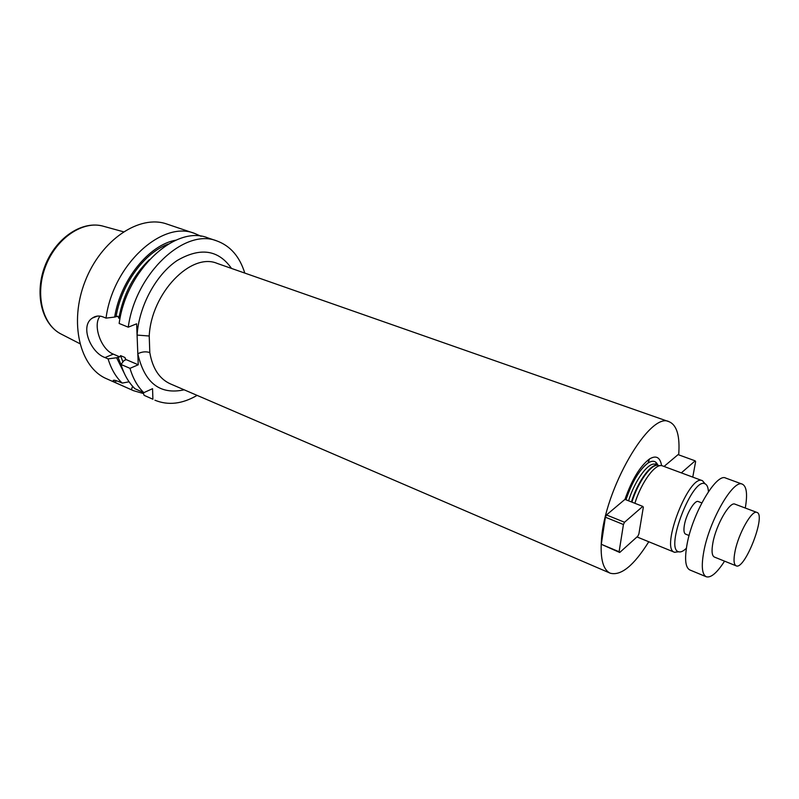 <?xml version="1.0" encoding="UTF-8"?>
<svg xmlns="http://www.w3.org/2000/svg" width="799" height="799" viewBox="0 0 799 799"><rect width="100%" height="100%" fill="white"/><g stroke="black" fill="none" stroke-linecap="round" stroke-linejoin="round"><path stroke-width="1.2" d="M129.997 368.339L121.029 364.474C124.045 374.601 128.689 382.701 134.971 388.743L143.82 392.659C137.578 386.616 132.974 378.506 129.997 368.339L138.247 364.773L136.639 323.805L128.249 327.181C135.58 273.068 184.949 227.595 216.998 240.978C230.442 245.962 239.7 256.659 244.784 273.078M143.82 392.659L152.549 388.684L152.909 399.24L144.1 395.325L152.909 399.24M197.103 395.375C182.252 404.024 168.199 405.642 154.926 400.209M143.51 393.557L133.433 390.661L106.597 378.756C79.92 367.59 68.764 322.766 85.123 281.278C101.163 239.67 139.705 214.222 166.901 224.06L194.716 233.458L201.108 236.294M133.433 390.661L115.246 382.521L116.245 380.644M121.029 364.474L123.765 360.828L125.892 359.57L124.884 357.463L120.579 355.625L119.72 356.863L116.594 357.752L108.095 358.891C111.171 368.978 115.865 377.048 122.197 383.091L119.151 381.752C114.916 380.074 112.939 379.755 113.228 380.813L115.246 382.521M108.095 358.891L105.019 357.562C90.926 352.828 79.481 325.992 92.394 318.052L97.518 316.074M194.716 233.458C162.307 219.995 112.989 264.649 106.027 318.122L102.901 316.853C99.086 315.445 95.59 315.845 92.394 318.052M144.1 395.325L143.111 392.349M216.998 240.978L207.88 237.892C175.68 224.479 126.332 269.623 119.151 323.465L128.249 327.181M132.594 386.287L131.396 389.692M106.027 318.122L114.656 317.073C120.589 279.73 149.183 244.694 175.96 240.159M124.165 373.033L116.594 357.752M114.656 317.073L117.843 316.234L118.861 318.292L119.98 318.741M122.197 383.091L129.078 381.802M119.72 356.863L113.298 354.117C101.014 349.543 92.404 324.923 100.105 316.104M138.247 364.773L125.902 359.5M648.778 541.762C633.867 565.572 621.023 576.049 610.246 573.203C603.195 569.877 600.239 559.12 601.387 540.943C603.954 489.797 650.196 410.616 669.272 421.802C676.953 425.228 680.089 436.244 678.691 454.841M642.776 506.396L643.335 507.195L638.88 533.982L637.832 536.179L619.714 552.489L619.105 551.749L623.44 524.524L624.538 522.256L642.776 506.396L624.948 499.385C631.949 479.51 640.139 466.037 649.517 458.966C656.129 455.031 660.164 457.258 661.602 465.657M664.039 466.446L678.071 454.621L695.17 460.843L695.619 461.662L692.763 477.123M624.948 499.385L606.481 514.956L605.392 517.203L601.297 544.289L619.714 552.489M634.865 503.29C641.457 481.897 655.629 462.881 662.361 465.827L702.501 480.738L705.157 483.884M678.681 551.789L674.496 552.269C659.944 548.803 689.337 473.398 702.401 480.698M686.381 548.254C683.245 551.29 680.638 552.449 678.561 551.739C664.608 548.793 692.763 476.554 705.038 483.834C707.045 484.713 708.174 487.34 708.423 491.695M701.812 502.901L698.286 501.552C694.81 499.605 686.241 513.997 684.403 525.003C683.515 530.226 683.914 533.263 685.582 534.122L689.098 535.52M681.337 472.868L695.17 460.843M619.105 551.749L601.297 544.289M623.44 524.524L605.392 517.203M624.538 522.256L606.481 514.956M745.277 508.034C747.644 494.321 746.675 486.371 742.381 484.184L725.702 478.062C716.443 472.638 692.234 513.737 686.95 544.888C684.463 559.33 685.432 567.689 689.877 569.977L706.286 576.768C710.93 578.057 717.023 572.853 724.563 561.158M742.381 484.184C733.462 478.851 709.352 520.379 703.789 551.67C701.172 566.171 702.011 574.541 706.286 576.768M756.943 512.429L734.98 504.159C729.827 501.153 716.174 524.713 712.948 542.521C711.41 550.911 711.879 555.744 714.356 557.043L736.129 565.822C744.698 570.506 766.421 514.786 756.943 512.429C752.059 509.502 738.486 533.392 735.05 551.3C733.402 559.729 733.762 564.573 736.129 565.822M231.51 268.434C218.407 249.697 200.279 247.071 177.118 260.544C156.005 274.666 139.016 306.047 137.078 335.081L149.223 336.009L149.803 352.579C145.867 351.3 141.872 351.7 137.818 353.757C144.529 383.051 159.99 395.066 184.189 389.812M121.178 364.983L117.992 357.163M116.085 316.514C121.528 283.935 144.519 252.604 168.319 244.065M125.683 359.92L124.884 357.463M118.861 318.292C123.256 294.631 133.413 275.116 149.333 259.725M122.916 361.957L120.579 355.625M79.79 343.64L61.653 334.322C42.487 325.333 34.617 294.122 45.743 265.927C56.639 237.653 83.555 220.005 103.74 226.347L123.406 231.77M113.298 354.117L105.019 357.562M669.272 421.802L217.238 263.43C191.171 252.055 151.211 293.093 149.223 336.009M149.803 352.579C152.579 368.479 159.41 378.896 170.297 383.84L610.246 573.203M625.927 499.774C632.129 481.777 639.5 469.522 648.019 463.03C652.723 460.084 656.009 460.833 657.907 465.268M628.573 500.813C634.965 479.819 649.028 461.193 655.609 464.409L655.789 463.53L657.247 465.018M631.42 501.932C637.732 481.238 651.485 462.701 658.136 465.358M631.889 502.122C638.251 481.258 652.134 462.631 658.756 465.507L660.374 465.647M59.925 333.403C41.009 322.686 34.557 292.554 45.064 265.668C55.531 238.761 80.669 220.943 101.853 225.857M113.238 380.813L114.517 380.254M625.967 499.784C629.662 489.048 633.677 480.479 638.021 474.077C641.487 468.923 644.823 465.238 648.019 463.03L649.517 458.966M658.196 465.368L655.609 464.409M674.496 552.269L636.983 536.938M705.038 483.834L702.501 480.738M678.561 551.739L674.606 552.309"/></g></svg>
